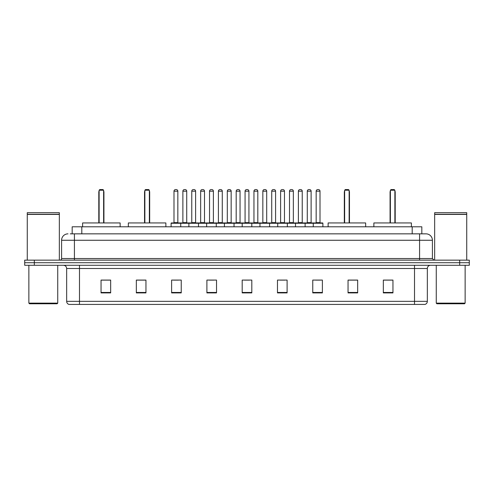 <?xml version="1.0" encoding="UTF-8"?>
<svg xmlns="http://www.w3.org/2000/svg" width="494" height="494" viewBox="0 0 494 494"><rect width="100%" height="100%" fill="white"/><g stroke="black" fill="none" stroke-linecap="round" stroke-linejoin="round"><path stroke-width="0.74" d="M70.253 233.847L74.421 233.847L70.253 233.847L72.18 233.847L72.18 226.789L421.82 226.789L421.82 233.847M68.005 233.847A6.416 6.416 0 0 0 61.589 240.263L61.589 258.547A1.606 1.606 0 0 1 59.984 260.153M432.411 240.263L74.421 240.263L74.421 233.847L425.995 233.847A6.416 6.416 0 0 1 432.411 240.263L432.411 258.547L434.016 260.153M34.321 260.153L24.7 260.153L24.7 262.715L34.321 262.715L24.7 262.715L24.7 265.284L34.321 265.284L34.321 262.715L459.679 262.715L34.321 262.715L34.321 260.153L459.679 260.153L459.679 262.715L469.3 262.715L459.679 262.715L459.679 265.284L34.321 265.284M469.3 260.153L469.3 262.715L469.3 260.153L459.679 260.153M425.896 233.847L423.747 233.847M424.871 304.421L69.129 304.421M68.969 304.421A3.205 3.205 0 0 1 66.659 301.34L79.491 301.34L79.491 304.421L414.509 304.421L414.509 301.34L427.341 301.34L427.341 268.495A3.205 3.205 0 0 1 430.552 265.284M66.659 301.34L66.659 268.495C66.468 266.544 65.399 265.476 63.448 265.284M392.952 292.905L392.952 280.073L383.332 280.073L383.332 292.905L392.952 292.905M357.668 292.905L357.668 280.073L348.048 280.073L348.048 292.905L357.668 292.905M322.384 292.905L322.384 280.073L312.758 280.073L312.758 292.905L322.384 292.905M287.1 292.905L287.1 280.073L277.474 280.073L277.474 292.905L287.1 292.905M110.668 292.905L110.668 280.073L101.048 280.073L101.048 292.905L110.668 292.905M145.952 292.905L145.952 280.073L136.332 280.073L136.332 292.905L145.952 292.905M181.242 292.905L181.242 280.073L171.616 280.073L171.616 292.905L181.242 292.905M216.526 292.905L216.526 280.073L206.9 280.073L206.9 292.905L216.526 292.905M251.81 292.905L251.81 280.073L242.19 280.073L242.19 292.905L251.81 292.905M469.3 265.284L469.3 262.715L469.3 265.284L459.679 265.284M414.509 304.421L424.778 304.421M315.678 280.135L320.489 280.135M209.055 280.135L213.865 280.135M173.511 280.135L178.322 280.135M280.135 280.135L284.945 280.135M244.592 280.135L249.408 280.135M145.952 280.135L136.332 280.135M110.668 280.135L101.048 280.135M357.668 280.135L348.048 280.135M392.952 280.135L383.332 280.135M57.1 303.779L29.51 303.779L28.868 303.137L57.742 303.137L57.1 303.779M28.868 265.284L28.868 303.137M57.742 265.284L57.742 303.137M27.269 214.439L59.342 214.439L27.269 214.439L27.269 260.153M59.342 214.439L59.342 260.153M59.181 214.279L27.429 214.279M59.342 214.118L59.342 212.679L27.269 212.679L27.269 214.118M120.135 226.789L120.135 222.942L82.603 222.942L82.603 226.789M99.121 190.221L99.763 189.579L102.968 189.579L103.61 190.221L99.121 190.221L99.121 222.942M103.61 190.221L103.61 222.942M103.931 222.942L103.931 192.147A2.569 2.569 0 0 0 103.61 190.906M98.8 222.942L98.8 192.147L99.121 192.147M464.49 303.779L436.9 303.779L436.258 303.137L465.132 303.137L464.49 303.779M436.258 265.284L436.258 303.137M465.132 265.284L465.132 303.137M434.658 214.439L466.731 214.439L434.658 214.439L434.658 260.153M466.731 214.439L466.731 260.153M466.571 214.279L434.819 214.279M466.731 214.118L466.731 212.679L434.658 212.679L434.658 214.118M165.873 226.789L165.873 222.942L128.341 222.942L128.341 226.789M144.865 190.221L145.508 189.579L148.713 189.579L149.355 190.221L144.865 190.221L144.865 222.942M149.355 190.221L149.355 222.942M149.676 222.942L149.676 192.147A2.569 2.569 0 0 0 149.355 190.906M144.544 222.942L144.544 192.147L144.865 192.147M365.659 226.789L365.659 222.942L328.127 222.942L328.127 226.789M344.645 190.221L345.287 189.579L348.492 189.579L349.135 190.221L344.645 190.221L344.645 222.942M349.135 190.221L349.135 222.942M349.456 222.942L349.456 192.147A2.569 2.569 0 0 0 349.135 190.906M344.324 222.942L344.324 192.147L344.645 192.147M411.397 226.789L411.397 222.942L373.865 222.942L373.865 226.789M390.39 190.221L391.032 189.579L394.237 189.579L394.879 190.221L390.39 190.221L390.39 222.942M394.879 190.221L394.879 222.942M395.2 222.942L395.2 192.147A2.569 2.569 0 0 0 394.879 190.906M390.069 222.942L390.069 192.147L390.39 192.147M313.27 226.789L313.27 223.263A0.321 0.321 0 0 1 313.591 222.942L322.576 222.942A0.321 0.321 0 0 1 322.897 223.263L171.103 223.263A0.321 0.321 0 0 1 171.424 222.942L180.409 222.942A0.321 0.321 0 0 1 180.73 223.263L180.73 226.789M177.84 191.184L173.993 191.184A1.606 1.606 0 0 1 175.592 189.579L176.234 189.579A1.606 1.606 0 0 1 177.84 191.184L177.84 222.621A0.321 0.321 0 0 0 178.161 222.942M173.993 191.184L173.993 222.621A0.321 0.321 0 0 1 173.672 222.942M176.234 189.579L175.592 189.579M171.103 223.263L171.103 226.789M188.875 226.789L188.875 223.263A0.321 0.321 0 0 1 189.196 222.942L198.18 222.942A0.321 0.321 0 0 1 198.495 223.263L198.495 226.789M195.612 191.184L191.765 191.184A1.606 1.606 0 0 1 193.364 189.579L194.006 189.579A1.606 1.606 0 0 1 195.612 191.184L195.612 222.621A0.321 0.321 0 0 0 195.933 222.942M191.765 191.184L191.765 222.621A0.321 0.321 0 0 1 191.444 222.942M194.006 189.579L193.364 189.579M206.646 226.789L206.646 223.263A0.321 0.321 0 0 1 206.967 222.942L215.946 222.942A0.321 0.321 0 0 1 216.267 223.263L216.267 226.789M213.383 191.184L209.53 191.184A1.606 1.606 0 0 1 211.136 189.579L211.778 189.579A1.606 1.606 0 0 1 213.383 191.184L213.383 222.621A0.321 0.321 0 0 0 213.704 222.942M209.53 191.184L209.53 222.621A0.321 0.321 0 0 1 209.215 222.942M211.778 189.579L211.136 189.579M224.418 226.789L224.418 223.263A0.321 0.321 0 0 1 224.739 222.942L233.718 222.942A0.321 0.321 0 0 1 234.039 223.263L234.039 226.789M231.155 191.184L227.302 191.184A1.606 1.606 0 0 1 228.907 189.579L229.549 189.579A1.606 1.606 0 0 1 231.155 191.184L231.155 222.621A0.321 0.321 0 0 0 231.476 222.942M227.302 191.184L227.302 222.621A0.321 0.321 0 0 1 226.981 222.942M229.549 189.579L228.907 189.579M242.19 226.789L242.19 223.263A0.321 0.321 0 0 1 242.511 222.942L251.489 222.942A0.321 0.321 0 0 1 251.81 223.263L251.81 226.789M248.927 191.184L245.073 191.184A1.606 1.606 0 0 1 246.679 189.579L247.321 189.579A1.606 1.606 0 0 1 248.927 191.184L248.927 222.621A0.321 0.321 0 0 0 249.248 222.942M245.073 191.184L245.073 222.621A0.321 0.321 0 0 1 244.752 222.942M247.321 189.579L246.679 189.579M259.961 226.789L259.961 223.263A0.321 0.321 0 0 1 260.282 222.942L269.261 222.942A0.321 0.321 0 0 1 269.582 223.263L269.582 226.789M266.698 191.184L262.845 191.184A1.606 1.606 0 0 1 264.451 189.579L265.093 189.579A1.606 1.606 0 0 1 266.698 191.184L266.698 222.621A0.321 0.321 0 0 0 267.019 222.942M262.845 191.184L262.845 222.621A0.321 0.321 0 0 1 262.524 222.942M265.093 189.579L264.451 189.579M277.733 226.789L277.733 223.263A0.321 0.321 0 0 1 278.054 222.942L287.033 222.942A0.321 0.321 0 0 1 287.354 223.263L287.354 226.789M284.47 191.184L280.617 191.184A1.606 1.606 0 0 1 282.222 189.579L282.864 189.579A1.606 1.606 0 0 1 284.47 191.184L284.47 222.621A0.321 0.321 0 0 0 284.785 222.942M280.617 191.184L280.617 222.621A0.321 0.321 0 0 1 280.296 222.942M282.864 189.579L282.222 189.579M295.505 226.789L295.505 223.263A0.321 0.321 0 0 1 295.82 222.942L304.804 222.942A0.321 0.321 0 0 1 305.125 223.263L305.125 226.789M302.235 191.184L298.388 191.184A1.606 1.606 0 0 1 299.994 189.579L300.636 189.579A1.606 1.606 0 0 1 302.235 191.184L302.235 222.621A0.321 0.321 0 0 0 302.556 222.942M298.388 191.184L298.388 222.621A0.321 0.321 0 0 1 298.067 222.942M300.636 189.579L299.994 189.579M320.007 191.184L316.16 191.184A1.606 1.606 0 0 1 317.766 189.579L318.408 189.579A1.606 1.606 0 0 1 320.007 191.184L320.007 222.621A0.321 0.321 0 0 0 320.328 222.942M316.16 191.184L316.16 222.621A0.321 0.321 0 0 1 315.839 222.942M318.408 189.579L317.766 189.579M322.897 223.263L322.897 226.789M189.295 222.942L180.31 222.942M182.879 191.184A1.606 1.606 0 0 1 184.478 189.579L185.12 189.579A1.606 1.606 0 0 1 186.726 191.184L182.879 191.184L182.879 222.621A0.321 0.321 0 0 1 182.558 222.942M186.726 191.184L186.726 222.621A0.321 0.321 0 0 0 187.047 222.942M207.06 222.942L198.082 222.942M200.65 191.184A1.606 1.606 0 0 1 202.25 189.579L202.892 189.579A1.606 1.606 0 0 1 204.497 191.184L200.65 191.184L200.65 222.621A0.321 0.321 0 0 1 200.329 222.942M204.497 191.184L204.497 222.621A0.321 0.321 0 0 0 204.819 222.942M224.832 222.942L215.853 222.942M218.416 191.184A1.606 1.606 0 0 1 220.021 189.579L220.664 189.579A1.606 1.606 0 0 1 222.269 191.184L218.416 191.184L218.416 222.621A0.321 0.321 0 0 1 218.095 222.942M222.269 191.184L222.269 222.621A0.321 0.321 0 0 0 222.59 222.942M242.603 222.942L233.625 222.942M236.188 191.184A1.606 1.606 0 0 1 237.793 189.579L238.435 189.579A1.606 1.606 0 0 1 240.041 191.184L236.188 191.184L236.188 222.621A0.321 0.321 0 0 1 235.866 222.942M240.041 191.184L240.041 222.621A0.321 0.321 0 0 0 240.362 222.942M260.375 222.942L251.397 222.942M253.959 191.184A1.606 1.606 0 0 1 255.565 189.579L256.207 189.579A1.606 1.606 0 0 1 257.812 191.184L253.959 191.184L253.959 222.621A0.321 0.321 0 0 1 253.638 222.942M257.812 191.184L257.812 222.621A0.321 0.321 0 0 0 258.134 222.942M278.147 222.942L269.168 222.942M271.731 191.184A1.606 1.606 0 0 1 273.336 189.579L273.979 189.579A1.606 1.606 0 0 1 275.584 191.184L271.731 191.184L271.731 222.621A0.321 0.321 0 0 1 271.41 222.942M275.584 191.184L275.584 222.621A0.321 0.321 0 0 0 275.905 222.942M295.918 222.942L286.94 222.942M289.503 191.184A1.606 1.606 0 0 1 291.108 189.579L291.75 189.579A1.606 1.606 0 0 1 293.35 191.184L289.503 191.184L289.503 222.621A0.321 0.321 0 0 1 289.181 222.942M293.35 191.184L293.35 222.621A0.321 0.321 0 0 0 293.671 222.942M313.69 222.942L304.705 222.942M307.274 191.184A1.606 1.606 0 0 1 308.88 189.579L309.522 189.579A1.606 1.606 0 0 1 311.121 191.184L307.274 191.184L307.274 222.621A0.321 0.321 0 0 1 306.953 222.942M311.121 191.184L311.121 222.621A0.321 0.321 0 0 0 311.442 222.942M81.806 233.847L81.806 226.789M412.194 233.847L412.194 226.789M74.421 260.153L74.421 240.263L61.589 240.263M61.589 258.547L432.411 258.547M419.579 233.847L419.579 260.153M414.509 265.284L414.509 268.495L66.659 268.495M427.341 268.495L414.509 268.495L414.509 301.34L79.491 301.34L79.491 265.284M251.81 292.46L242.19 292.46M216.526 292.46L206.9 292.46M181.242 292.46L171.616 292.46M145.952 292.46L136.332 292.46M110.668 292.46L101.048 292.46M287.1 292.46L277.474 292.46M322.384 292.46L312.758 292.46M357.668 292.46L348.048 292.46M392.952 292.46L383.332 292.46M103.61 192.147L103.931 192.147M149.355 192.147L149.676 192.147M349.135 192.147L349.456 192.147M394.879 192.147L395.2 192.147M173.993 222.621L177.84 222.621M191.765 222.621L195.612 222.621M209.53 222.621L213.383 222.621M227.302 222.621L231.155 222.621M245.073 222.621L248.927 222.621M262.845 222.621L266.698 222.621M280.617 222.621L284.47 222.621M298.388 222.621L302.235 222.621M316.16 222.621L320.007 222.621M182.879 222.621L186.726 222.621M200.65 222.621L204.497 222.621M218.416 222.621L222.269 222.621M236.188 222.621L240.041 222.621M253.959 222.621L257.812 222.621M271.731 222.621L275.584 222.621M289.503 222.621L293.35 222.621M307.274 222.621L311.121 222.621M425.031 304.421C426.483 303.903 427.254 302.878 427.341 301.34M99.121 190.906A2.569 2.569 0 0 0 98.8 192.147M144.865 190.906A2.569 2.569 0 0 0 144.544 192.147M344.645 190.906A2.569 2.569 0 0 0 344.324 192.147M390.39 190.906A2.569 2.569 0 0 0 390.069 192.147"/></g></svg>
